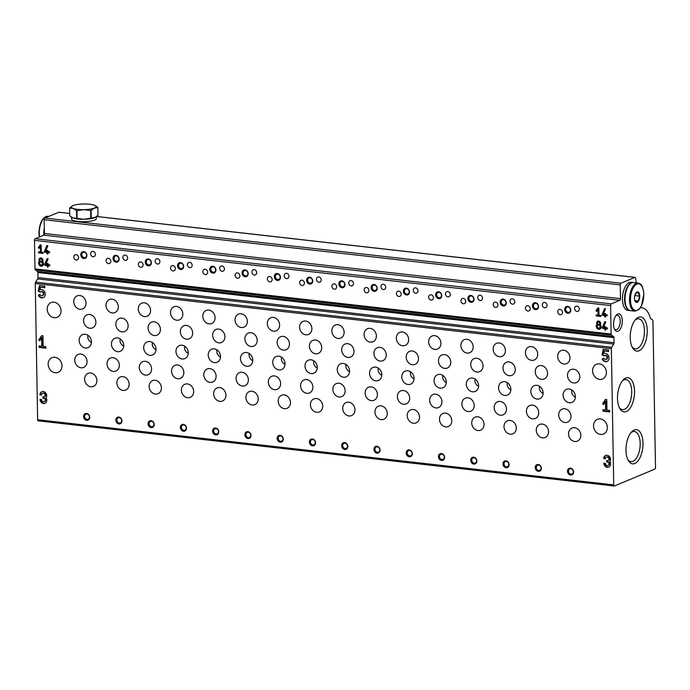 <?xml version="1.0" encoding="UTF-8"?>
<svg xmlns="http://www.w3.org/2000/svg" width="690" height="690" viewBox="0 0 690 690"><rect width="100%" height="100%" fill="white"/><g stroke="black" fill="none" stroke-linecap="round" stroke-linejoin="round"><path stroke-width="1.03" d="M95.384 254.334A2.743 2.312 67.4 0 1 94.056 256.594A2.743 2.312 67.4 0 1 90.864 254.955A2.743 2.312 67.4 0 1 91.942 251.54A2.743 2.312 67.4 0 1 95.384 254.334M321.212 279.873A2.743 2.312 67.4 0 1 319.884 282.132A2.743 2.312 67.4 0 1 316.693 280.494A2.743 2.312 67.4 0 1 317.78 277.078A2.743 2.312 67.4 0 1 321.212 279.873M288.955 276.224A2.743 2.312 67.4 0 1 287.627 278.484A2.743 2.312 67.4 0 1 284.435 276.845A2.743 2.312 67.4 0 1 285.513 273.43A2.743 2.312 67.4 0 1 288.955 276.224M256.689 272.576A2.743 2.312 67.4 0 1 255.36 274.836A2.743 2.312 67.4 0 1 252.169 273.197A2.743 2.312 67.4 0 1 253.256 269.781A2.743 2.312 67.4 0 1 256.689 272.576M224.431 268.928A2.743 2.312 67.4 0 1 223.103 271.187A2.743 2.312 67.4 0 1 219.912 269.548A2.743 2.312 67.4 0 1 220.99 266.133A2.743 2.312 67.4 0 1 224.431 268.928M192.165 265.279A2.743 2.312 67.4 0 1 190.837 267.539A2.743 2.312 67.4 0 1 187.654 265.9A2.743 2.312 67.4 0 1 188.732 262.485A2.743 2.312 67.4 0 1 192.165 265.279M159.908 261.631A2.743 2.312 67.4 0 1 158.579 263.89A2.743 2.312 67.4 0 1 155.388 262.252A2.743 2.312 67.4 0 1 156.466 258.836A2.743 2.312 67.4 0 1 159.908 261.631M127.641 257.982A2.743 2.312 67.4 0 1 126.313 260.242A2.743 2.312 67.4 0 1 123.13 258.603A2.743 2.312 67.4 0 1 124.209 255.188A2.743 2.312 67.4 0 1 127.641 257.982M571.812 389.971C571.277 393.136 572.467 395.56 575.365 397.259M539.554 386.322C539.019 389.488 540.201 391.911 543.108 393.611M507.288 382.674C506.753 385.839 507.943 388.263 510.841 389.962M475.031 379.026C474.496 382.191 475.677 384.615 478.584 386.305M442.773 375.377C442.238 378.534 443.42 380.966 446.327 382.657M410.507 371.729C409.972 374.886 411.154 377.318 414.06 379.008M378.249 368.081C377.715 371.237 378.896 373.67 381.803 375.36M345.983 364.432C345.449 367.589 346.63 370.021 349.537 371.712M313.726 360.784C313.191 363.94 314.373 366.373 317.279 368.063M281.46 357.135C280.925 360.292 282.115 362.724 285.013 364.415M249.202 353.487C248.667 356.644 249.849 359.076 252.756 360.767M216.936 349.839C216.401 352.995 217.592 355.428 220.489 357.118M184.679 346.19C184.144 349.347 185.325 351.779 188.232 353.47M152.412 342.542C151.878 345.699 153.068 348.131 155.966 349.821M120.155 338.894C119.62 342.05 120.802 344.474 123.708 346.173M87.897 335.245C87.354 338.402 88.544 340.826 91.451 342.525M614.376 328.871A7.305 3.545 96.5 0 0 615.782 329.716A7.305 3.545 96.5 0 0 620.129 322.86A7.305 3.545 96.5 0 0 617.429 315.201A7.305 3.545 96.5 0 0 616.481 315.347A7.305 3.545 96.5 0 0 615.86 315.71M640.475 307.68A26.513 12.851 -83.5 0 1 641.717 307.697A26.513 12.851 -83.5 0 1 650.394 318.081A1.415 0.681 -83.5 0 0 650.687 318.564L652.576 319.893A1.415 0.681 -83.5 0 1 652.938 320.936L655.5 467.458A1.415 0.681 -83.5 0 1 654.827 469.122L614.454 485.967A1.415 0.681 -83.5 0 1 614.264 486.002A1.415 0.681 -83.5 0 1 613.729 484.88L611.349 348.657A1.415 0.681 -83.5 0 1 611.676 347.32L613.738 344.06A1.415 0.681 -83.5 0 0 614.066 342.723L613.971 337.66A1.415 0.681 -83.5 0 0 613.6 336.616L611.461 335.107A1.415 0.681 -83.5 0 1 611.099 334.055L610.598 305.567A1.415 0.681 -83.5 0 1 611.271 303.893L619.836 300.322A1.415 0.681 -83.5 0 0 620.508 298.658L44.419 233.496L44.177 219.731A1.415 0.681 -83.5 0 1 44.85 218.066L58.805 212.235A1.415 0.681 -83.5 0 1 58.986 212.209A1.415 0.681 -83.5 0 1 59.159 212.279M620.508 298.658L620.275 284.884A1.415 0.681 -83.5 0 1 620.948 283.219L634.904 277.397A1.415 0.681 -83.5 0 1 635.085 277.363A1.415 0.681 -83.5 0 1 635.602 278.165A424.247 205.68 -83.5 0 1 636.284 282.848M38.355 420.814A1.415 0.681 -83.5 0 1 38.174 420.84A1.415 0.681 -83.5 0 1 37.631 419.727L35.25 283.504A1.415 0.681 -83.5 0 1 35.578 282.167L37.64 278.907A1.415 0.681 -83.5 0 0 37.967 277.57L37.881 272.507A1.415 0.681 -83.5 0 0 37.51 271.463L35.371 269.954A1.415 0.681 -83.5 0 1 35 268.902L34.5 240.405A1.415 0.681 -83.5 0 1 35.173 238.74L43.737 235.169A1.415 0.681 -83.5 0 0 44.419 233.496M603.854 463.171A3.873 3.269 -112.6 0 0 608.709 467.13A3.873 3.269 -112.6 0 0 609.874 461.601A3.873 3.269 -112.6 0 0 609.71 456.952A3.873 3.269 -112.6 0 0 605.656 455.46A3.873 3.269 -112.6 0 0 603.776 458.652L605.346 458.833A2.061 1.742 -112.6 0 1 608.934 459.238A1.553 1.311 -112.6 0 1 607.614 460.592L606.717 460.489L606.743 461.998L607.64 462.102A1.553 1.311 -112.6 0 1 609.02 463.758A2.061 1.742 -112.6 0 1 605.423 463.352L603.854 463.171M606.777 399.579L605.432 399.432L602.611 403.745L603.526 404.556L605.466 401.58L605.613 409.981L602.922 409.679L602.948 411.188L609.675 411.947L609.65 410.438L606.959 410.136L606.777 399.579M608.597 349.977L603.215 349.373L602.042 354.936L604.155 355.868A2.061 1.742 -112.6 0 1 606.976 356.842A2.061 1.742 -112.6 0 1 603.724 358.076L602.163 359.136A4.261 3.597 -112.6 0 0 607.01 361.439A4.261 3.597 -112.6 0 0 608.692 356.135A4.261 3.597 -112.6 0 0 603.75 353.573L604.293 350.994L608.623 351.486L608.597 349.977M40.054 399.406A3.873 3.269 -112.6 0 0 44.902 403.365A3.873 3.269 -112.6 0 0 46.066 397.837A3.873 3.269 -112.6 0 0 45.902 393.179A3.873 3.269 -112.6 0 0 41.849 391.696A3.873 3.269 -112.6 0 0 39.968 394.887L41.538 395.068A2.061 1.742 -112.6 0 1 45.135 395.474A1.553 1.311 -112.6 0 1 43.815 396.828L42.918 396.724L42.944 398.234L43.841 398.337A1.553 1.311 -112.6 0 1 45.212 399.993A2.061 1.742 -112.6 0 1 41.624 399.588L40.054 399.406M42.97 335.814L41.624 335.668L38.804 339.98L39.718 340.791L41.659 337.815L41.805 346.216L39.114 345.914L39.14 347.424L45.868 348.183L45.842 346.673L43.151 346.371L42.97 335.814M44.79 286.212L39.408 285.608L38.235 291.163L40.348 292.103A2.061 1.742 -112.6 0 1 43.177 293.078A2.061 1.742 -112.6 0 1 39.917 294.311L38.355 295.372A4.261 3.597 -112.6 0 0 43.203 297.675A4.261 3.597 -112.6 0 0 44.885 292.37A4.261 3.597 -112.6 0 0 39.942 289.809L40.486 287.23L44.816 287.721L44.79 286.212M61.022 310.733A7.952 6.719 67.4 0 1 57.175 317.297A7.952 6.719 67.4 0 1 47.912 312.536A7.952 6.719 67.4 0 1 51.051 302.608A7.952 6.719 67.4 0 1 61.022 310.733M606.398 372.419A7.952 6.719 67.4 0 1 602.551 378.974A7.952 6.719 67.4 0 1 593.288 374.221A7.952 6.719 67.4 0 1 596.419 364.294A7.952 6.719 67.4 0 1 606.398 372.419M607.355 427.49A7.952 6.719 67.4 0 1 603.509 434.045A7.952 6.719 67.4 0 1 594.245 429.292A7.952 6.719 67.4 0 1 597.385 419.365A7.952 6.719 67.4 0 1 607.355 427.49M61.988 365.804A7.952 6.719 67.4 0 1 58.133 372.367A7.952 6.719 67.4 0 1 48.878 367.606A7.952 6.719 67.4 0 1 52.009 357.679A7.952 6.719 67.4 0 1 61.988 365.804M128.133 325.714A7.072 5.969 67.4 0 1 124.718 331.545A7.072 5.969 67.4 0 1 116.481 327.31A7.072 5.969 67.4 0 1 119.267 318.487A7.072 5.969 67.4 0 1 128.133 325.714M160.399 329.363A7.072 5.969 67.4 0 1 156.975 335.193A7.072 5.969 67.4 0 1 148.738 330.967A7.072 5.969 67.4 0 1 151.533 322.135A7.072 5.969 67.4 0 1 160.399 329.363M192.657 333.011A7.072 5.969 67.4 0 1 189.233 338.842A7.072 5.969 67.4 0 1 181.004 334.615A7.072 5.969 67.4 0 1 183.79 325.784A7.072 5.969 67.4 0 1 192.657 333.011M224.923 336.66A7.072 5.969 67.4 0 1 221.499 342.49A7.072 5.969 67.4 0 1 213.262 338.264A7.072 5.969 67.4 0 1 216.056 329.432A7.072 5.969 67.4 0 1 224.923 336.66M257.18 340.308A7.072 5.969 67.4 0 1 253.756 346.139A7.072 5.969 67.4 0 1 245.528 341.912A7.072 5.969 67.4 0 1 248.314 333.089A7.072 5.969 67.4 0 1 257.18 340.308M289.446 343.956A7.072 5.969 67.4 0 1 286.022 349.787A7.072 5.969 67.4 0 1 277.785 345.561A7.072 5.969 67.4 0 1 280.571 336.737A7.072 5.969 67.4 0 1 289.446 343.956M321.704 347.605A7.072 5.969 67.4 0 1 318.28 353.435A7.072 5.969 67.4 0 1 310.052 349.209A7.072 5.969 67.4 0 1 312.837 340.386A7.072 5.969 67.4 0 1 321.704 347.605M353.97 351.253A7.072 5.969 67.4 0 1 350.546 357.084A7.072 5.969 67.4 0 1 342.309 352.857A7.072 5.969 67.4 0 1 345.095 344.034A7.072 5.969 67.4 0 1 353.97 351.253M386.228 354.902A7.072 5.969 67.4 0 1 382.803 360.732A7.072 5.969 67.4 0 1 374.575 356.506A7.072 5.969 67.4 0 1 377.361 347.682A7.072 5.969 67.4 0 1 386.228 354.902M418.485 358.55A7.072 5.969 67.4 0 1 415.07 364.38A7.072 5.969 67.4 0 1 406.833 360.154A7.072 5.969 67.4 0 1 409.619 351.331A7.072 5.969 67.4 0 1 418.485 358.55M450.751 362.198A7.072 5.969 67.4 0 1 447.327 368.029A7.072 5.969 67.4 0 1 439.099 363.803A7.072 5.969 67.4 0 1 441.885 354.979A7.072 5.969 67.4 0 1 450.751 362.198M483.009 365.847A7.072 5.969 67.4 0 1 479.593 371.677A7.072 5.969 67.4 0 1 471.356 367.451A7.072 5.969 67.4 0 1 474.142 358.628A7.072 5.969 67.4 0 1 483.009 365.847M515.275 369.495A7.072 5.969 67.4 0 1 511.851 375.326A7.072 5.969 67.4 0 1 503.614 371.099A7.072 5.969 67.4 0 1 506.408 362.276A7.072 5.969 67.4 0 1 515.275 369.495M547.532 373.143A7.072 5.969 67.4 0 1 544.108 378.974A7.072 5.969 67.4 0 1 535.88 374.748A7.072 5.969 67.4 0 1 538.666 365.924A7.072 5.969 67.4 0 1 547.532 373.143M579.798 376.792A7.072 5.969 67.4 0 1 576.374 382.622A7.072 5.969 67.4 0 1 568.137 378.396A7.072 5.969 67.4 0 1 570.932 369.573A7.072 5.969 67.4 0 1 579.798 376.792M95.876 322.058A7.072 5.969 67.4 0 1 92.451 327.897A7.072 5.969 67.4 0 1 84.223 323.662A7.072 5.969 67.4 0 1 87.009 314.838A7.072 5.969 67.4 0 1 95.876 322.058M118.3 306.74A7.072 5.969 67.4 0 1 114.876 312.57A7.072 5.969 67.4 0 1 106.64 308.344A7.072 5.969 67.4 0 1 109.434 299.512A7.072 5.969 67.4 0 1 118.3 306.74M150.558 310.388A7.072 5.969 67.4 0 1 147.134 316.218A7.072 5.969 67.4 0 1 138.906 311.992A7.072 5.969 67.4 0 1 141.692 303.16A7.072 5.969 67.4 0 1 150.558 310.388M182.824 314.036A7.072 5.969 67.4 0 1 179.4 319.867A7.072 5.969 67.4 0 1 171.163 315.64A7.072 5.969 67.4 0 1 173.958 306.809A7.072 5.969 67.4 0 1 182.824 314.036M215.082 317.685A7.072 5.969 67.4 0 1 211.658 323.515A7.072 5.969 67.4 0 1 203.429 319.289A7.072 5.969 67.4 0 1 206.215 310.457A7.072 5.969 67.4 0 1 215.082 317.685M247.348 321.333A7.072 5.969 67.4 0 1 243.924 327.163A7.072 5.969 67.4 0 1 235.687 322.937A7.072 5.969 67.4 0 1 238.473 314.114A7.072 5.969 67.4 0 1 247.348 321.333M279.605 324.981A7.072 5.969 67.4 0 1 276.181 330.812A7.072 5.969 67.4 0 1 267.953 326.586A7.072 5.969 67.4 0 1 270.739 317.762A7.072 5.969 67.4 0 1 279.605 324.981M311.871 328.63A7.072 5.969 67.4 0 1 308.447 334.46A7.072 5.969 67.4 0 1 300.21 330.234A7.072 5.969 67.4 0 1 302.996 321.411A7.072 5.969 67.4 0 1 311.871 328.63M344.129 332.278A7.072 5.969 67.4 0 1 340.705 338.109A7.072 5.969 67.4 0 1 332.477 333.882A7.072 5.969 67.4 0 1 335.262 325.059A7.072 5.969 67.4 0 1 344.129 332.278M376.386 335.927A7.072 5.969 67.4 0 1 372.971 341.757A7.072 5.969 67.4 0 1 364.734 337.531A7.072 5.969 67.4 0 1 367.52 328.707A7.072 5.969 67.4 0 1 376.386 335.927M408.653 339.575A7.072 5.969 67.4 0 1 405.228 345.405A7.072 5.969 67.4 0 1 397 341.179A7.072 5.969 67.4 0 1 399.786 332.356A7.072 5.969 67.4 0 1 408.653 339.575M440.91 343.223A7.072 5.969 67.4 0 1 437.495 349.054A7.072 5.969 67.4 0 1 429.258 344.828A7.072 5.969 67.4 0 1 432.044 336.004A7.072 5.969 67.4 0 1 440.91 343.223M473.176 346.872A7.072 5.969 67.4 0 1 469.752 352.702A7.072 5.969 67.4 0 1 461.515 348.476A7.072 5.969 67.4 0 1 464.31 339.653A7.072 5.969 67.4 0 1 473.176 346.872M505.434 350.52A7.072 5.969 67.4 0 1 502.01 356.351A7.072 5.969 67.4 0 1 493.781 352.124A7.072 5.969 67.4 0 1 496.567 343.301A7.072 5.969 67.4 0 1 505.434 350.52M537.7 354.168A7.072 5.969 67.4 0 1 534.276 359.999A7.072 5.969 67.4 0 1 526.039 355.773A7.072 5.969 67.4 0 1 528.833 346.949A7.072 5.969 67.4 0 1 537.7 354.168M569.957 357.817A7.072 5.969 67.4 0 1 566.533 363.647A7.072 5.969 67.4 0 1 558.305 359.421A7.072 5.969 67.4 0 1 561.091 350.598A7.072 5.969 67.4 0 1 569.957 357.817M86.034 303.091A7.072 5.969 67.4 0 1 82.619 308.922A7.072 5.969 67.4 0 1 74.382 304.687A7.072 5.969 67.4 0 1 77.168 295.863A7.072 5.969 67.4 0 1 86.034 303.091M129.159 384.218A7.072 5.969 67.4 0 1 125.735 390.057A7.072 5.969 67.4 0 1 117.498 385.822A7.072 5.969 67.4 0 1 120.293 376.999A7.072 5.969 67.4 0 1 129.159 384.218M161.417 387.875A7.072 5.969 67.4 0 1 157.993 393.705A7.072 5.969 67.4 0 1 149.764 389.471A7.072 5.969 67.4 0 1 152.55 380.647A7.072 5.969 67.4 0 1 161.417 387.875M193.683 391.523A7.072 5.969 67.4 0 1 190.259 397.354A7.072 5.969 67.4 0 1 182.022 393.128A7.072 5.969 67.4 0 1 184.817 384.296A7.072 5.969 67.4 0 1 193.683 391.523M225.94 395.172A7.072 5.969 67.4 0 1 222.516 401.002A7.072 5.969 67.4 0 1 214.288 396.776A7.072 5.969 67.4 0 1 217.074 387.944A7.072 5.969 67.4 0 1 225.94 395.172M258.207 398.82A7.072 5.969 67.4 0 1 254.782 404.651A7.072 5.969 67.4 0 1 246.546 400.424A7.072 5.969 67.4 0 1 249.332 391.592A7.072 5.969 67.4 0 1 258.207 398.82M290.464 402.468A7.072 5.969 67.4 0 1 287.04 408.299A7.072 5.969 67.4 0 1 278.812 404.073A7.072 5.969 67.4 0 1 281.598 395.249A7.072 5.969 67.4 0 1 290.464 402.468M322.722 406.117A7.072 5.969 67.4 0 1 319.306 411.947A7.072 5.969 67.4 0 1 311.069 407.721A7.072 5.969 67.4 0 1 313.855 398.898A7.072 5.969 67.4 0 1 322.722 406.117M354.988 409.765A7.072 5.969 67.4 0 1 351.564 415.596A7.072 5.969 67.4 0 1 343.335 411.369A7.072 5.969 67.4 0 1 346.121 402.546A7.072 5.969 67.4 0 1 354.988 409.765M387.245 413.413A7.072 5.969 67.4 0 1 383.83 419.244A7.072 5.969 67.4 0 1 375.593 415.018A7.072 5.969 67.4 0 1 378.379 406.194A7.072 5.969 67.4 0 1 387.245 413.413M419.511 417.062A7.072 5.969 67.4 0 1 416.087 422.892A7.072 5.969 67.4 0 1 407.85 418.666A7.072 5.969 67.4 0 1 410.645 409.843A7.072 5.969 67.4 0 1 419.511 417.062M451.769 420.71A7.072 5.969 67.4 0 1 448.345 426.541A7.072 5.969 67.4 0 1 440.116 422.315A7.072 5.969 67.4 0 1 442.902 413.491A7.072 5.969 67.4 0 1 451.769 420.71M484.035 424.359A7.072 5.969 67.4 0 1 480.611 430.189A7.072 5.969 67.4 0 1 472.374 425.963A7.072 5.969 67.4 0 1 475.168 417.139A7.072 5.969 67.4 0 1 484.035 424.359M516.293 428.007A7.072 5.969 67.4 0 1 512.868 433.838A7.072 5.969 67.4 0 1 504.64 429.611A7.072 5.969 67.4 0 1 507.426 420.788A7.072 5.969 67.4 0 1 516.293 428.007M548.559 431.655A7.072 5.969 67.4 0 1 545.135 437.486A7.072 5.969 67.4 0 1 536.898 433.26A7.072 5.969 67.4 0 1 539.692 424.436A7.072 5.969 67.4 0 1 548.559 431.655M580.816 435.304A7.072 5.969 67.4 0 1 577.392 441.134A7.072 5.969 67.4 0 1 569.164 436.908A7.072 5.969 67.4 0 1 571.95 428.085A7.072 5.969 67.4 0 1 580.816 435.304M96.893 380.57A7.072 5.969 67.4 0 1 93.469 386.4A7.072 5.969 67.4 0 1 85.241 382.174A7.072 5.969 67.4 0 1 88.027 373.35A7.072 5.969 67.4 0 1 96.893 380.57M119.318 365.243A7.072 5.969 67.4 0 1 115.894 371.082A7.072 5.969 67.4 0 1 107.666 366.847A7.072 5.969 67.4 0 1 110.452 358.024A7.072 5.969 67.4 0 1 119.318 365.243M151.584 368.9A7.072 5.969 67.4 0 1 148.16 374.73A7.072 5.969 67.4 0 1 139.923 370.495A7.072 5.969 67.4 0 1 142.718 361.672A7.072 5.969 67.4 0 1 151.584 368.9M183.842 372.548A7.072 5.969 67.4 0 1 180.418 378.379A7.072 5.969 67.4 0 1 172.19 374.153A7.072 5.969 67.4 0 1 174.975 365.321A7.072 5.969 67.4 0 1 183.842 372.548M216.108 376.197A7.072 5.969 67.4 0 1 212.684 382.027A7.072 5.969 67.4 0 1 204.447 377.801A7.072 5.969 67.4 0 1 207.233 368.969A7.072 5.969 67.4 0 1 216.108 376.197M248.365 379.845A7.072 5.969 67.4 0 1 244.941 385.676A7.072 5.969 67.4 0 1 236.713 381.449A7.072 5.969 67.4 0 1 239.499 372.617A7.072 5.969 67.4 0 1 248.365 379.845M280.623 383.493A7.072 5.969 67.4 0 1 277.207 389.324A7.072 5.969 67.4 0 1 268.971 385.098A7.072 5.969 67.4 0 1 271.757 376.274A7.072 5.969 67.4 0 1 280.623 383.493M312.889 387.142A7.072 5.969 67.4 0 1 309.465 392.972A7.072 5.969 67.4 0 1 301.237 388.746A7.072 5.969 67.4 0 1 304.023 379.923A7.072 5.969 67.4 0 1 312.889 387.142M345.147 390.79A7.072 5.969 67.4 0 1 341.731 396.621A7.072 5.969 67.4 0 1 333.494 392.394A7.072 5.969 67.4 0 1 336.28 383.571A7.072 5.969 67.4 0 1 345.147 390.79M377.413 394.439A7.072 5.969 67.4 0 1 373.989 400.269A7.072 5.969 67.4 0 1 365.752 396.043A7.072 5.969 67.4 0 1 368.546 387.219A7.072 5.969 67.4 0 1 377.413 394.439M409.67 398.087A7.072 5.969 67.4 0 1 406.246 403.917A7.072 5.969 67.4 0 1 398.018 399.691A7.072 5.969 67.4 0 1 400.804 390.868A7.072 5.969 67.4 0 1 409.67 398.087M441.936 401.735A7.072 5.969 67.4 0 1 438.512 407.566A7.072 5.969 67.4 0 1 430.275 403.339A7.072 5.969 67.4 0 1 433.07 394.516A7.072 5.969 67.4 0 1 441.936 401.735M474.194 405.384A7.072 5.969 67.4 0 1 470.77 411.214A7.072 5.969 67.4 0 1 462.541 406.988A7.072 5.969 67.4 0 1 465.327 398.165A7.072 5.969 67.4 0 1 474.194 405.384M506.46 409.032A7.072 5.969 67.4 0 1 503.036 414.863A7.072 5.969 67.4 0 1 494.799 410.636A7.072 5.969 67.4 0 1 497.594 401.813A7.072 5.969 67.4 0 1 506.46 409.032M538.718 412.68A7.072 5.969 67.4 0 1 535.293 418.511A7.072 5.969 67.4 0 1 527.065 414.285A7.072 5.969 67.4 0 1 529.851 405.461A7.072 5.969 67.4 0 1 538.718 412.68M570.984 416.329A7.072 5.969 67.4 0 1 567.559 422.159A7.072 5.969 67.4 0 1 559.323 417.933A7.072 5.969 67.4 0 1 562.109 409.11A7.072 5.969 67.4 0 1 570.984 416.329M87.061 361.595A7.072 5.969 67.4 0 1 83.637 367.425A7.072 5.969 67.4 0 1 75.4 363.199A7.072 5.969 67.4 0 1 78.194 354.375A7.072 5.969 67.4 0 1 87.061 361.595M123.726 345.483A7.072 5.969 67.4 0 1 120.302 351.314A7.072 5.969 67.4 0 1 112.073 347.079A7.072 5.969 67.4 0 1 114.859 338.255A7.072 5.969 67.4 0 1 123.726 345.483M155.992 349.131A7.072 5.969 67.4 0 1 152.568 354.962A7.072 5.969 67.4 0 1 144.331 350.736A7.072 5.969 67.4 0 1 147.125 341.904A7.072 5.969 67.4 0 1 155.992 349.131M188.249 352.78A7.072 5.969 67.4 0 1 184.825 358.61A7.072 5.969 67.4 0 1 176.597 354.384A7.072 5.969 67.4 0 1 179.383 345.552A7.072 5.969 67.4 0 1 188.249 352.78M220.515 356.428A7.072 5.969 67.4 0 1 217.091 362.259A7.072 5.969 67.4 0 1 208.854 358.032A7.072 5.969 67.4 0 1 211.649 349.2A7.072 5.969 67.4 0 1 220.515 356.428M252.773 360.077A7.072 5.969 67.4 0 1 249.349 365.907A7.072 5.969 67.4 0 1 241.121 361.681A7.072 5.969 67.4 0 1 243.906 352.857A7.072 5.969 67.4 0 1 252.773 360.077M285.039 363.725A7.072 5.969 67.4 0 1 281.615 369.555A7.072 5.969 67.4 0 1 273.378 365.329A7.072 5.969 67.4 0 1 276.164 356.506A7.072 5.969 67.4 0 1 285.039 363.725M317.297 367.373A7.072 5.969 67.4 0 1 313.872 373.204A7.072 5.969 67.4 0 1 305.644 368.978A7.072 5.969 67.4 0 1 308.43 360.154A7.072 5.969 67.4 0 1 317.297 367.373M349.554 371.022A7.072 5.969 67.4 0 1 346.139 376.852A7.072 5.969 67.4 0 1 337.902 372.626A7.072 5.969 67.4 0 1 340.688 363.803A7.072 5.969 67.4 0 1 349.554 371.022M381.82 374.67A7.072 5.969 67.4 0 1 378.396 380.501A7.072 5.969 67.4 0 1 370.168 376.274A7.072 5.969 67.4 0 1 372.954 367.451A7.072 5.969 67.4 0 1 381.82 374.67M414.078 378.318A7.072 5.969 67.4 0 1 410.662 384.149A7.072 5.969 67.4 0 1 402.425 379.923A7.072 5.969 67.4 0 1 405.211 371.099A7.072 5.969 67.4 0 1 414.078 378.318M446.344 381.967A7.072 5.969 67.4 0 1 442.92 387.797A7.072 5.969 67.4 0 1 434.683 383.571A7.072 5.969 67.4 0 1 437.477 374.748A7.072 5.969 67.4 0 1 446.344 381.967M478.601 385.615A7.072 5.969 67.4 0 1 475.177 391.446A7.072 5.969 67.4 0 1 466.949 387.219A7.072 5.969 67.4 0 1 469.735 378.396A7.072 5.969 67.4 0 1 478.601 385.615M510.867 389.264A7.072 5.969 67.4 0 1 507.443 395.094A7.072 5.969 67.4 0 1 499.206 390.868A7.072 5.969 67.4 0 1 502.001 382.044A7.072 5.969 67.4 0 1 510.867 389.264M543.125 392.912A7.072 5.969 67.4 0 1 539.701 398.742A7.072 5.969 67.4 0 1 531.473 394.516A7.072 5.969 67.4 0 1 534.258 385.693A7.072 5.969 67.4 0 1 543.125 392.912M575.391 396.56A7.072 5.969 67.4 0 1 571.967 402.391A7.072 5.969 67.4 0 1 563.73 398.165A7.072 5.969 67.4 0 1 566.525 389.341A7.072 5.969 67.4 0 1 575.391 396.56M91.468 341.826A7.072 5.969 67.4 0 1 88.044 347.656A7.072 5.969 67.4 0 1 79.807 343.43A7.072 5.969 67.4 0 1 82.602 334.607A7.072 5.969 67.4 0 1 91.468 341.826M121.975 420.848A3.536 2.984 67.4 0 1 117.421 423.315A3.536 2.984 67.4 0 1 117.317 417.346A3.536 2.984 67.4 0 1 121.975 420.848M154.241 424.505A3.536 2.984 67.4 0 1 149.678 426.963A3.536 2.984 67.4 0 1 149.575 420.995A3.536 2.984 67.4 0 1 154.241 424.505M186.498 428.154A3.536 2.984 67.4 0 1 181.944 430.612A3.536 2.984 67.4 0 1 181.841 424.652A3.536 2.984 67.4 0 1 186.498 428.154M218.764 431.802A3.536 2.984 67.4 0 1 214.202 434.26A3.536 2.984 67.4 0 1 214.098 428.3A3.536 2.984 67.4 0 1 218.764 431.802M251.022 435.45A3.536 2.984 67.4 0 1 246.468 437.909A3.536 2.984 67.4 0 1 246.364 431.949A3.536 2.984 67.4 0 1 251.022 435.45M283.288 439.099A3.536 2.984 67.4 0 1 278.726 441.557A3.536 2.984 67.4 0 1 278.622 435.597A3.536 2.984 67.4 0 1 283.288 439.099M315.546 442.747A3.536 2.984 67.4 0 1 310.992 445.205A3.536 2.984 67.4 0 1 310.888 439.245A3.536 2.984 67.4 0 1 315.546 442.747M347.803 446.395A3.536 2.984 67.4 0 1 343.249 448.854A3.536 2.984 67.4 0 1 343.146 442.894A3.536 2.984 67.4 0 1 347.803 446.395M380.069 450.044A3.536 2.984 67.4 0 1 375.515 452.502A3.536 2.984 67.4 0 1 375.412 446.542A3.536 2.984 67.4 0 1 380.069 450.044M412.327 453.692A3.536 2.984 67.4 0 1 407.773 456.15A3.536 2.984 67.4 0 1 407.669 450.191A3.536 2.984 67.4 0 1 412.327 453.692M444.593 457.341A3.536 2.984 67.4 0 1 440.039 459.799A3.536 2.984 67.4 0 1 439.927 453.839A3.536 2.984 67.4 0 1 444.593 457.341M476.85 460.989A3.536 2.984 67.4 0 1 472.296 463.447A3.536 2.984 67.4 0 1 472.193 457.487A3.536 2.984 67.4 0 1 476.85 460.989M509.117 464.637A3.536 2.984 67.4 0 1 504.554 467.095A3.536 2.984 67.4 0 1 504.45 461.136A3.536 2.984 67.4 0 1 509.117 464.637M541.374 468.286A3.536 2.984 67.4 0 1 536.82 470.744A3.536 2.984 67.4 0 1 536.716 464.784A3.536 2.984 67.4 0 1 541.374 468.286M573.64 471.934A3.536 2.984 67.4 0 1 569.077 474.392A3.536 2.984 67.4 0 1 568.974 468.432A3.536 2.984 67.4 0 1 573.64 471.934M89.717 417.2A3.536 2.984 67.4 0 1 85.155 419.667A3.536 2.984 67.4 0 1 85.051 413.698A3.536 2.984 67.4 0 1 89.717 417.2M605.768 321.851L604.75 321.73L602.301 327.586L602.318 328.328L604.863 328.621L604.889 329.993L605.811 330.096L605.786 328.725L607.416 328.906L607.398 327.871L605.768 327.69L605.751 326.655L604.828 326.551L604.845 327.586L603.431 327.422L605.768 321.851M596.997 324.326A2.829 2.389 -112.6 0 0 596.686 327.845A2.829 2.389 -112.6 0 0 599.783 329.156A2.829 2.389 -112.6 0 0 600.326 324.705A2.294 1.941 -112.6 0 0 597.756 321.152A2.294 1.941 -112.6 0 0 596.997 324.326L597.523 324.11A2.829 2.389 -112.6 0 0 597.126 327.483A2.829 2.389 -112.6 0 0 600.041 329.027M605.544 308.766L604.526 308.654L602.077 314.502L602.085 315.252L604.638 315.537L604.664 316.917L605.587 317.021L605.561 315.64L607.191 315.83L607.174 314.795L605.544 314.614L605.527 313.579L604.604 313.476L604.621 314.502L603.207 314.347L605.544 308.766M598.834 308.007L597.911 307.904L595.979 310.862L596.609 311.414L597.937 309.379L598.04 315.132L596.195 314.925L596.212 315.96L600.817 316.477L600.8 315.451L598.963 315.244L598.834 308.007M48.11 258.776L47.093 258.664L44.643 264.512L44.652 265.262L47.205 265.547L47.23 266.927L48.153 267.03L48.127 265.65L49.758 265.831L49.74 264.805L48.11 264.615L48.093 263.589L47.17 263.485L47.187 264.512L45.773 264.356L48.11 258.776M39.339 261.26A2.829 2.389 -112.6 0 0 39.02 264.779A2.829 2.389 -112.6 0 0 42.125 266.081A2.829 2.389 -112.6 0 0 42.659 261.631A2.294 1.941 -112.6 0 0 40.098 258.086A2.294 1.941 -112.6 0 0 39.339 261.26L39.865 261.036A2.829 2.389 -112.6 0 0 39.468 264.408A2.829 2.389 -112.6 0 0 42.383 265.961M47.877 245.7L46.86 245.588L44.41 251.436L44.427 252.178L46.98 252.471L46.998 253.842L47.921 253.946L47.895 252.575L49.525 252.756L49.508 251.721L47.877 251.54L47.86 250.505L46.937 250.401L46.955 251.436L45.549 251.272L47.877 245.7M41.176 244.941L40.253 244.838L38.321 247.788L38.942 248.348L40.279 246.313L40.374 252.066L38.537 251.859L38.554 252.885L43.16 253.411L43.142 252.376L41.297 252.169L41.176 244.941M353.47 283.521A2.743 2.312 67.4 0 1 352.15 285.781A2.743 2.312 67.4 0 1 348.959 284.151A2.743 2.312 67.4 0 1 350.037 280.727A2.743 2.312 67.4 0 1 353.47 283.521M385.736 287.178A2.743 2.312 67.4 0 1 384.408 289.429A2.743 2.312 67.4 0 1 381.216 287.799A2.743 2.312 67.4 0 1 382.303 284.375A2.743 2.312 67.4 0 1 385.736 287.178M417.993 290.826A2.743 2.312 67.4 0 1 416.674 293.086A2.743 2.312 67.4 0 1 413.483 291.447A2.743 2.312 67.4 0 1 414.561 288.023A2.743 2.312 67.4 0 1 417.993 290.826M450.26 294.475A2.743 2.312 67.4 0 1 448.931 296.735A2.743 2.312 67.4 0 1 445.74 295.096A2.743 2.312 67.4 0 1 446.818 291.672A2.743 2.312 67.4 0 1 450.26 294.475M482.517 298.123A2.743 2.312 67.4 0 1 481.197 300.383A2.743 2.312 67.4 0 1 478.006 298.744A2.743 2.312 67.4 0 1 479.084 295.32A2.743 2.312 67.4 0 1 482.517 298.123M514.783 301.772A2.743 2.312 67.4 0 1 513.455 304.031A2.743 2.312 67.4 0 1 510.264 302.393A2.743 2.312 67.4 0 1 511.342 298.968A2.743 2.312 67.4 0 1 514.783 301.772M547.041 305.42A2.743 2.312 67.4 0 1 545.712 307.68A2.743 2.312 67.4 0 1 542.53 306.041A2.743 2.312 67.4 0 1 543.608 302.617A2.743 2.312 67.4 0 1 547.041 305.42M579.307 309.068A2.743 2.312 67.4 0 1 577.979 311.328A2.743 2.312 67.4 0 1 574.787 309.689A2.743 2.312 67.4 0 1 575.865 306.265A2.743 2.312 67.4 0 1 579.307 309.068M110.831 261.234A2.743 2.312 67.4 0 1 109.512 263.494A2.743 2.312 67.4 0 1 106.32 261.855A2.743 2.312 67.4 0 1 107.398 258.44A2.743 2.312 67.4 0 1 110.831 261.234M143.097 264.882A2.743 2.312 67.4 0 1 141.769 267.142A2.743 2.312 67.4 0 1 138.578 265.503A2.743 2.312 67.4 0 1 139.656 262.088A2.743 2.312 67.4 0 1 143.097 264.882M175.355 268.531A2.743 2.312 67.4 0 1 174.035 270.791A2.743 2.312 67.4 0 1 170.844 269.152A2.743 2.312 67.4 0 1 171.922 265.736A2.743 2.312 67.4 0 1 175.355 268.531M207.621 272.179A2.743 2.312 67.4 0 1 206.293 274.439A2.743 2.312 67.4 0 1 203.102 272.8A2.743 2.312 67.4 0 1 204.18 269.385A2.743 2.312 67.4 0 1 207.621 272.179M239.879 275.828A2.743 2.312 67.4 0 1 238.55 278.087A2.743 2.312 67.4 0 1 235.368 276.449A2.743 2.312 67.4 0 1 236.446 273.033A2.743 2.312 67.4 0 1 239.879 275.828M272.145 279.476A2.743 2.312 67.4 0 1 270.816 281.736A2.743 2.312 67.4 0 1 267.625 280.097A2.743 2.312 67.4 0 1 268.703 276.681A2.743 2.312 67.4 0 1 272.145 279.476M304.402 283.124A2.743 2.312 67.4 0 1 303.074 285.384A2.743 2.312 67.4 0 1 299.891 283.745A2.743 2.312 67.4 0 1 300.969 280.33A2.743 2.312 67.4 0 1 304.402 283.124M336.668 286.773A2.743 2.312 67.4 0 1 335.34 289.032A2.743 2.312 67.4 0 1 332.149 287.402A2.743 2.312 67.4 0 1 333.227 283.978A2.743 2.312 67.4 0 1 336.668 286.773M368.926 290.421A2.743 2.312 67.4 0 1 367.598 292.681A2.743 2.312 67.4 0 1 364.406 291.051A2.743 2.312 67.4 0 1 365.493 287.627A2.743 2.312 67.4 0 1 368.926 290.421M401.192 294.078A2.743 2.312 67.4 0 1 399.864 296.329A2.743 2.312 67.4 0 1 396.672 294.699A2.743 2.312 67.4 0 1 397.751 291.275A2.743 2.312 67.4 0 1 401.192 294.078M433.449 297.726A2.743 2.312 67.4 0 1 432.121 299.986A2.743 2.312 67.4 0 1 428.93 298.347A2.743 2.312 67.4 0 1 430.017 294.923A2.743 2.312 67.4 0 1 433.449 297.726M465.707 301.375A2.743 2.312 67.4 0 1 464.387 303.635A2.743 2.312 67.4 0 1 461.196 301.996A2.743 2.312 67.4 0 1 462.274 298.572A2.743 2.312 67.4 0 1 465.707 301.375M497.973 305.023A2.743 2.312 67.4 0 1 496.645 307.283A2.743 2.312 67.4 0 1 493.454 305.644A2.743 2.312 67.4 0 1 494.54 302.22A2.743 2.312 67.4 0 1 497.973 305.023M530.231 308.672A2.743 2.312 67.4 0 1 528.911 310.931A2.743 2.312 67.4 0 1 525.72 309.293A2.743 2.312 67.4 0 1 526.798 305.868A2.743 2.312 67.4 0 1 530.231 308.672M562.497 312.32A2.743 2.312 67.4 0 1 561.168 314.58A2.743 2.312 67.4 0 1 557.977 312.941A2.743 2.312 67.4 0 1 559.055 309.517A2.743 2.312 67.4 0 1 562.497 312.32M78.574 257.586A2.743 2.312 67.4 0 1 77.246 259.845A2.743 2.312 67.4 0 1 74.054 258.207A2.743 2.312 67.4 0 1 75.141 254.791A2.743 2.312 67.4 0 1 78.574 257.586M119.154 259.086A3.536 2.984 67.4 0 1 114.6 261.545A3.536 2.984 67.4 0 1 114.497 255.585A3.536 2.984 67.4 0 1 119.154 259.086M151.412 262.735A3.536 2.984 67.4 0 1 146.858 265.193A3.536 2.984 67.4 0 1 146.754 259.233A3.536 2.984 67.4 0 1 151.412 262.735M183.678 266.383A3.536 2.984 67.4 0 1 179.115 268.841A3.536 2.984 67.4 0 1 179.012 262.881A3.536 2.984 67.4 0 1 183.678 266.383M215.936 270.031A3.536 2.984 67.4 0 1 211.382 272.49A3.536 2.984 67.4 0 1 211.278 266.53A3.536 2.984 67.4 0 1 215.936 270.031M248.202 273.68A3.536 2.984 67.4 0 1 243.639 276.138A3.536 2.984 67.4 0 1 243.536 270.178A3.536 2.984 67.4 0 1 248.202 273.68M280.459 277.328A3.536 2.984 67.4 0 1 275.905 279.786A3.536 2.984 67.4 0 1 275.802 273.827A3.536 2.984 67.4 0 1 280.459 277.328M312.725 280.977A3.536 2.984 67.4 0 1 308.163 283.435A3.536 2.984 67.4 0 1 308.059 277.475A3.536 2.984 67.4 0 1 312.725 280.977M344.983 284.625A3.536 2.984 67.4 0 1 340.429 287.083A3.536 2.984 67.4 0 1 340.325 281.123A3.536 2.984 67.4 0 1 344.983 284.625M377.249 288.273A3.536 2.984 67.4 0 1 372.686 290.731A3.536 2.984 67.4 0 1 372.583 284.772A3.536 2.984 67.4 0 1 377.249 288.273M409.506 291.922A3.536 2.984 67.4 0 1 404.952 294.38A3.536 2.984 67.4 0 1 404.849 288.42A3.536 2.984 67.4 0 1 409.506 291.922M441.764 295.57A3.536 2.984 67.4 0 1 437.21 298.028A3.536 2.984 67.4 0 1 437.106 292.068A3.536 2.984 67.4 0 1 441.764 295.57M474.03 299.219A3.536 2.984 67.4 0 1 469.476 301.677A3.536 2.984 67.4 0 1 469.373 295.717A3.536 2.984 67.4 0 1 474.03 299.219M506.288 302.867A3.536 2.984 67.4 0 1 501.734 305.325A3.536 2.984 67.4 0 1 501.63 299.365A3.536 2.984 67.4 0 1 506.288 302.867M538.554 306.515A3.536 2.984 67.4 0 1 534 308.973A3.536 2.984 67.4 0 1 533.888 303.014A3.536 2.984 67.4 0 1 538.554 306.515M570.811 310.164A3.536 2.984 67.4 0 1 566.257 312.63A3.536 2.984 67.4 0 1 566.154 306.662A3.536 2.984 67.4 0 1 570.811 310.164M86.888 255.438A3.536 2.984 67.4 0 1 82.334 257.896A3.536 2.984 67.4 0 1 82.231 251.936A3.536 2.984 67.4 0 1 86.888 255.438M638.44 317.297A17.198 8.34 96.5 0 0 635.749 319.298A17.198 8.34 96.5 0 0 632.532 347.743A17.198 8.34 96.5 0 0 646.599 337.721A17.198 8.34 96.5 0 0 638.44 317.297M634.196 430.017A17.198 8.34 96.5 0 0 631.505 432.009A17.198 8.34 96.5 0 0 628.288 460.454A17.198 8.34 96.5 0 0 642.356 450.432A17.198 8.34 96.5 0 0 634.196 430.017M625.718 378.077A17.198 8.34 96.5 0 0 623.027 380.078A17.198 8.34 96.5 0 0 619.81 408.523A17.198 8.34 96.5 0 0 633.877 398.501A17.198 8.34 96.5 0 0 625.718 378.077M617.783 314.002A8.841 4.287 96.5 0 0 616.403 315.037A8.841 4.287 96.5 0 0 614.747 329.656A8.841 4.287 96.5 0 0 621.975 324.498A8.841 4.287 96.5 0 0 617.783 314.002M619.301 407.514A15.146 7.34 96.5 0 0 622.527 409.662A15.146 7.34 96.5 0 0 631.523 395.439A15.146 7.34 96.5 0 0 625.925 379.569A15.146 7.34 96.5 0 0 623.967 379.88A15.146 7.34 96.5 0 0 622.302 380.949M627.771 459.454A15.146 7.34 96.5 0 0 630.996 461.601A15.146 7.34 96.5 0 0 640.001 447.379A15.146 7.34 96.5 0 0 634.403 431.509A15.146 7.34 96.5 0 0 632.445 431.811A15.146 7.34 96.5 0 0 630.781 432.88M632.023 346.734A15.146 7.34 96.5 0 0 635.249 348.881A15.146 7.34 96.5 0 0 644.244 334.667A15.146 7.34 96.5 0 0 638.655 318.789A15.146 7.34 96.5 0 0 636.689 319.099A15.146 7.34 96.5 0 0 635.024 320.169M89.433 416.967A2.769 2.337 67.4 0 1 88.087 419.253A2.769 2.337 67.4 0 1 84.861 417.597A2.769 2.337 67.4 0 1 85.957 414.138A2.769 2.337 67.4 0 1 89.433 416.967M573.347 471.701A2.769 2.337 67.4 0 1 572.01 473.987A2.769 2.337 67.4 0 1 568.784 472.331A2.769 2.337 67.4 0 1 569.88 468.872A2.769 2.337 67.4 0 1 573.347 471.701M541.089 468.053A2.769 2.337 67.4 0 1 539.744 470.339A2.769 2.337 67.4 0 1 536.527 468.683A2.769 2.337 67.4 0 1 537.614 465.224A2.769 2.337 67.4 0 1 541.089 468.053M508.823 464.405A2.769 2.337 67.4 0 1 507.486 466.69A2.769 2.337 67.4 0 1 504.261 465.034A2.769 2.337 67.4 0 1 505.356 461.575A2.769 2.337 67.4 0 1 508.823 464.405M476.566 460.756A2.769 2.337 67.4 0 1 475.229 463.042A2.769 2.337 67.4 0 1 472.003 461.386A2.769 2.337 67.4 0 1 473.09 457.927A2.769 2.337 67.4 0 1 476.566 460.756M444.308 457.108A2.769 2.337 67.4 0 1 442.963 459.393A2.769 2.337 67.4 0 1 439.737 457.737A2.769 2.337 67.4 0 1 440.832 454.279A2.769 2.337 67.4 0 1 444.308 457.108M412.042 453.459A2.769 2.337 67.4 0 1 410.705 455.745A2.769 2.337 67.4 0 1 407.48 454.089A2.769 2.337 67.4 0 1 408.566 450.63A2.769 2.337 67.4 0 1 412.042 453.459M379.785 449.811A2.769 2.337 67.4 0 1 378.439 452.097A2.769 2.337 67.4 0 1 375.213 450.441A2.769 2.337 67.4 0 1 376.309 446.982A2.769 2.337 67.4 0 1 379.785 449.811M347.519 446.163A2.769 2.337 67.4 0 1 346.182 448.448A2.769 2.337 67.4 0 1 342.956 446.792A2.769 2.337 67.4 0 1 344.043 443.334A2.769 2.337 67.4 0 1 347.519 446.163M315.261 442.514A2.769 2.337 67.4 0 1 313.916 444.8A2.769 2.337 67.4 0 1 310.69 443.144A2.769 2.337 67.4 0 1 311.785 439.685A2.769 2.337 67.4 0 1 315.261 442.514M282.995 438.866A2.769 2.337 67.4 0 1 281.658 441.143A2.769 2.337 67.4 0 1 278.432 439.487A2.769 2.337 67.4 0 1 279.528 436.037A2.769 2.337 67.4 0 1 282.995 438.866M250.737 435.218A2.769 2.337 67.4 0 1 249.392 437.495A2.769 2.337 67.4 0 1 246.166 435.839A2.769 2.337 67.4 0 1 247.262 432.389A2.769 2.337 67.4 0 1 250.737 435.218M218.471 431.569A2.769 2.337 67.4 0 1 217.134 433.846A2.769 2.337 67.4 0 1 213.909 432.19A2.769 2.337 67.4 0 1 215.004 428.74A2.769 2.337 67.4 0 1 218.471 431.569M186.214 427.921A2.769 2.337 67.4 0 1 184.868 430.198A2.769 2.337 67.4 0 1 181.651 428.542A2.769 2.337 67.4 0 1 182.738 425.092A2.769 2.337 67.4 0 1 186.214 427.921M153.948 424.264A2.769 2.337 67.4 0 1 152.611 426.549A2.769 2.337 67.4 0 1 149.385 424.893A2.769 2.337 67.4 0 1 150.48 421.443A2.769 2.337 67.4 0 1 153.948 424.264M121.69 420.615A2.769 2.337 67.4 0 1 120.353 422.901A2.769 2.337 67.4 0 1 117.128 421.245A2.769 2.337 67.4 0 1 118.214 417.786A2.769 2.337 67.4 0 1 121.69 420.615M86.604 255.205A2.769 2.337 67.4 0 1 85.267 257.491A2.769 2.337 67.4 0 1 82.041 255.835A2.769 2.337 67.4 0 1 83.128 252.376A2.769 2.337 67.4 0 1 86.604 255.205M570.527 309.931A2.769 2.337 67.4 0 1 569.19 312.216A2.769 2.337 67.4 0 1 565.964 310.56A2.769 2.337 67.4 0 1 567.051 307.102A2.769 2.337 67.4 0 1 570.527 309.931M538.269 306.282A2.769 2.337 67.4 0 1 536.923 308.568A2.769 2.337 67.4 0 1 533.698 306.912A2.769 2.337 67.4 0 1 534.793 303.453A2.769 2.337 67.4 0 1 538.269 306.282M506.003 302.634A2.769 2.337 67.4 0 1 504.666 304.92A2.769 2.337 67.4 0 1 501.44 303.264A2.769 2.337 67.4 0 1 502.527 299.805A2.769 2.337 67.4 0 1 506.003 302.634M473.745 298.986A2.769 2.337 67.4 0 1 472.4 301.271A2.769 2.337 67.4 0 1 469.174 299.615A2.769 2.337 67.4 0 1 470.27 296.157A2.769 2.337 67.4 0 1 473.745 298.986M441.479 295.337A2.769 2.337 67.4 0 1 440.142 297.623A2.769 2.337 67.4 0 1 436.917 295.967A2.769 2.337 67.4 0 1 438.003 292.508A2.769 2.337 67.4 0 1 441.479 295.337M409.222 291.689A2.769 2.337 67.4 0 1 407.876 293.974A2.769 2.337 67.4 0 1 404.651 292.319A2.769 2.337 67.4 0 1 405.746 288.86A2.769 2.337 67.4 0 1 409.222 291.689M376.956 288.041A2.769 2.337 67.4 0 1 375.619 290.326A2.769 2.337 67.4 0 1 372.393 288.67A2.769 2.337 67.4 0 1 373.488 285.212A2.769 2.337 67.4 0 1 376.956 288.041M344.698 284.392A2.769 2.337 67.4 0 1 343.353 286.678A2.769 2.337 67.4 0 1 340.127 285.022A2.769 2.337 67.4 0 1 341.222 281.563A2.769 2.337 67.4 0 1 344.698 284.392M312.432 280.744A2.769 2.337 67.4 0 1 311.095 283.029A2.769 2.337 67.4 0 1 307.869 281.373A2.769 2.337 67.4 0 1 308.965 277.915A2.769 2.337 67.4 0 1 312.432 280.744M280.174 277.095A2.769 2.337 67.4 0 1 278.829 279.381A2.769 2.337 67.4 0 1 275.612 277.725A2.769 2.337 67.4 0 1 276.699 274.266A2.769 2.337 67.4 0 1 280.174 277.095M247.908 273.447A2.769 2.337 67.4 0 1 246.572 275.733A2.769 2.337 67.4 0 1 243.346 274.077A2.769 2.337 67.4 0 1 244.441 270.618A2.769 2.337 67.4 0 1 247.908 273.447M215.651 269.799A2.769 2.337 67.4 0 1 214.314 272.084A2.769 2.337 67.4 0 1 211.088 270.428A2.769 2.337 67.4 0 1 212.175 266.97A2.769 2.337 67.4 0 1 215.651 269.799M183.393 266.15A2.769 2.337 67.4 0 1 182.048 268.436A2.769 2.337 67.4 0 1 178.822 266.78A2.769 2.337 67.4 0 1 179.918 263.321A2.769 2.337 67.4 0 1 183.393 266.15M151.127 262.502A2.769 2.337 67.4 0 1 149.79 264.788A2.769 2.337 67.4 0 1 146.565 263.132A2.769 2.337 67.4 0 1 147.651 259.673A2.769 2.337 67.4 0 1 151.127 262.502M118.87 258.853A2.769 2.337 67.4 0 1 117.524 261.139A2.769 2.337 67.4 0 1 114.299 259.483A2.769 2.337 67.4 0 1 115.394 256.024A2.769 2.337 67.4 0 1 118.87 258.853M39.873 285.66L38.761 290.947L38.235 291.163M38.761 290.947L40.494 291.844L39.968 292.06M42.608 295.518A2.061 1.742 -112.6 0 0 43.694 292.862A2.061 1.742 -112.6 0 0 41.038 291.758M39.96 294.423L38.355 295.372M38.882 295.156A4.261 3.597 -112.6 0 0 43.461 297.554M44.816 287.445L40.486 287.23M41.978 335.702L38.804 339.98M39.33 339.756L40.003 340.36M41.805 346.216L42.331 346.001L42.185 337.6L41.659 337.815M39.649 345.975L39.14 347.424M39.666 347.199L45.868 347.898M40.589 399.467A3.873 3.269 -112.6 0 0 45.16 403.236M42.116 391.601A3.873 3.269 -112.6 0 0 40.494 394.671L39.968 394.887M40.494 394.671L41.555 394.784M44.626 396.603A1.553 1.311 -112.6 0 0 45.652 395.249A2.061 1.742 -112.6 0 0 42.815 393.274M43.444 396.785L42.944 398.234M43.461 398.009L44.358 398.113L43.841 398.337M44.462 401.563A2.061 1.742 -112.6 0 0 45.73 399.777A1.553 1.311 -112.6 0 0 44.358 398.113M40.607 244.881L38.321 247.788M40.374 252.066L40.9 251.85L40.796 246.089L40.279 246.313M39.063 251.919L38.554 252.885M39.071 252.669L43.151 253.135M47.274 245.631L44.41 251.436M44.936 251.212L44.427 252.178M44.953 251.962L46.98 252.471M47.498 252.247L47.524 253.627L46.998 253.842M49.525 252.48L47.895 252.575M47.472 250.461L46.955 251.436M41.9 264.805A1.587 1.346 -112.6 0 0 42.797 262.735A1.587 1.346 -112.6 0 0 40.701 261.933M41.064 265.02A1.587 1.346 -112.6 0 0 42.271 262.959A1.587 1.346 -112.6 0 0 39.692 263.658A1.587 1.346 -112.6 0 0 41.064 265.02M41.702 261.191A1.233 1.044 -112.6 0 0 42.47 259.587A1.233 1.044 -112.6 0 0 40.779 259M41.003 261.406A1.233 1.044 -112.6 0 0 41.943 259.802A1.233 1.044 -112.6 0 0 39.934 260.346A1.233 1.044 -112.6 0 0 41.003 261.406M40.365 258A2.294 1.941 -112.6 0 0 39.865 261.036M47.507 258.707L44.643 264.512M45.169 264.296L44.652 265.262M45.178 265.038L47.205 265.547M47.731 265.331L47.757 266.702L47.23 266.927M49.749 265.555L48.127 265.65M47.696 263.546L47.187 264.512M603.681 349.425L602.568 354.712L602.042 354.936M602.568 354.712L604.302 355.609L603.776 355.824M606.415 359.283A2.061 1.742 -112.6 0 0 607.502 356.627A2.061 1.742 -112.6 0 0 604.845 355.523M603.767 358.188L602.163 359.136M602.689 358.921A4.261 3.597 -112.6 0 0 607.269 361.319M608.615 351.21L604.293 350.994M605.786 399.467L602.611 403.745M603.138 403.529L603.81 404.124M605.613 409.981L606.139 409.765L605.993 401.364L605.466 401.58M603.457 409.739L602.948 411.188M603.474 410.964L609.675 411.671M604.397 463.232A3.873 3.269 -112.6 0 0 608.968 467.009M605.923 455.366A3.873 3.269 -112.6 0 0 604.302 458.436L603.776 458.652M604.302 458.436L605.363 458.557M608.433 460.368A1.553 1.311 -112.6 0 0 609.46 459.014A2.061 1.742 -112.6 0 0 606.622 457.047M607.252 460.549L606.743 461.998M607.269 461.783L608.166 461.877L607.64 462.102M608.269 465.327A2.061 1.742 -112.6 0 0 609.537 463.542A1.553 1.311 -112.6 0 0 608.166 461.877M598.264 307.947L595.979 310.862M598.04 315.132L598.566 314.916L598.463 309.163L597.937 309.379M596.721 314.985L596.212 315.96M596.738 315.744L600.817 316.201M604.94 308.706L602.077 314.502M602.603 314.286L602.085 315.252M602.611 315.028L604.638 315.537M605.164 315.321L605.19 316.693L604.664 316.917M607.183 315.546L605.561 315.64M605.13 313.536L604.621 314.502M599.558 327.871A1.587 1.346 -112.6 0 0 600.464 325.809A1.587 1.346 -112.6 0 0 598.359 324.999M598.722 328.095A1.587 1.346 -112.6 0 0 599.938 326.025A1.587 1.346 -112.6 0 0 597.35 326.732A1.587 1.346 -112.6 0 0 598.722 328.095M599.36 324.265A1.233 1.044 -112.6 0 0 600.127 322.653A1.233 1.044 -112.6 0 0 598.446 322.066M598.661 324.481A1.233 1.044 -112.6 0 0 599.601 322.877A1.233 1.044 -112.6 0 0 597.592 323.42A1.233 1.044 -112.6 0 0 598.661 324.481M598.023 321.066A2.294 1.941 -112.6 0 0 597.523 324.11M605.164 321.781L602.301 327.586M602.827 327.362L602.318 328.328M602.844 328.112L604.863 328.621M605.389 328.397L605.415 329.777L604.889 329.993M607.416 328.63L605.786 328.725M605.363 326.612L604.845 327.586M44.315 227.881A14.145 6.857 96.5 0 0 43.798 233.781A14.145 6.857 96.5 0 0 43.858 235.1M44.367 230.865A14.145 6.857 96.5 0 0 44.264 233.832A14.145 6.857 96.5 0 0 44.281 234.419M639.751 296.088A5.304 2.57 -83.5 0 1 637.25 302.332A5.304 2.57 -83.5 0 1 634.515 298.373A5.304 2.57 -83.5 0 1 634.843 295.432A5.304 2.57 -83.5 0 1 637.75 291.913A5.304 2.57 -83.5 0 1 639.751 296.088M634.809 295.674L635.697 293.397L638.216 292.344L639.552 296.113L638.371 300.944L635.844 301.996M634.929 311.164L630.418 310.655A14.145 6.857 -83.5 0 1 625.2 295.829A14.145 6.857 -83.5 0 1 633.601 282.546L638.103 283.055A14.145 6.857 -83.5 0 0 629.703 296.338A14.145 6.857 -83.5 0 0 634.929 311.164L639.018 309.465L641.381 306.101L643.865 294.328C642.554 282.831 640.216 284.177 638.103 283.055M630.194 310.621A14.145 6.857 -83.5 0 1 629.961 310.603A14.145 6.857 -83.5 0 1 624.735 295.777A14.145 6.857 -83.5 0 1 633.135 282.495A14.145 6.857 -83.5 0 1 633.368 282.529M629.961 310.603L627.857 310.362A14.145 6.857 -83.5 0 1 622.639 295.544A14.145 6.857 -83.5 0 1 631.039 282.262L633.135 282.495M635.059 300.573L638.371 300.944M634.809 295.579L639.552 296.113M72.959 205.603L69.595 208.009A14.145 3.226 179 0 0 69.595 208.061A14.145 3.226 179 0 0 69.595 208.13L73.045 208.423A12.377 2.82 179 0 1 72.39 205.879A12.377 2.82 179 0 1 72.959 205.603A12.377 2.82 179 0 1 83.637 203.999A12.377 2.82 179 0 1 94.392 205.215A12.377 2.82 179 0 1 95.004 205.482A12.377 2.82 179 0 1 94.47 208.035A12.377 2.82 179 0 1 83.792 209.639L90.657 210.51L90.795 218.161L83.964 219.273A12.377 2.82 179 0 1 73.209 218.057A12.377 2.82 179 0 1 72.597 217.799A12.377 2.82 179 0 1 72.493 217.747M95.513 205.749L97.868 207.5A14.145 3.226 179 0 1 97.877 207.569A14.145 3.226 179 0 1 97.877 207.621L94.47 208.035L91.106 210.441A14.145 3.226 179 0 1 90.657 210.51M69.595 208.113L69.733 215.66A14.145 3.226 179 0 0 69.725 215.711A14.145 3.226 179 0 0 69.733 215.78L69.595 208.13M91.106 210.441L91.235 218.092A14.145 3.226 179 0 1 90.795 218.161M97.877 207.621L98.006 215.271L94.642 217.678A12.377 2.82 179 0 1 83.964 219.273L77.099 218.402A14.145 3.226 179 0 1 76.65 218.359L72.597 217.799M73.209 218.057L69.733 215.78M95.289 217.359A12.377 2.82 179 0 1 95.211 217.402L91.235 218.092M95.211 217.402A12.377 2.82 179 0 1 94.642 217.678M76.521 210.709A14.145 3.226 179 0 0 76.969 210.752L83.792 209.639A12.377 2.82 179 0 1 73.045 208.423L76.521 210.709L76.65 218.359M76.969 210.752L77.099 218.402M96.264 216.746L96.298 218.652A12.377 2.82 179 0 1 94.685 220.084A12.377 2.82 179 0 1 80.79 221.645A12.377 2.82 179 0 1 71.553 219.084L71.519 217.186M620.275 284.884L44.177 219.731M620.948 283.219L44.85 218.066M634.904 277.397L96.583 216.513M69.69 213.469L58.805 212.235M613.729 484.88L37.631 419.727M611.349 348.657L35.25 283.504M611.676 347.32L35.578 282.167M613.738 344.06L37.64 278.907M614.066 342.723L37.967 277.57M613.971 337.66L37.881 272.507M613.6 336.616L37.51 271.463M611.461 335.107L35.371 269.954M611.099 334.055L35 268.902M610.598 305.567L34.5 240.405M611.271 303.893L35.173 238.74M619.836 300.322L43.737 235.169M45.652 395.249L45.135 395.474M45.73 399.777L45.212 399.993M609.46 459.014L608.934 459.238M609.537 463.542L609.02 463.758M39.313 237.015L38.933 233.142C39.485 222.732 42.461 217.126 47.877 216.306A14.145 6.857 96.5 0 0 39.296 233.272A14.145 6.857 96.5 0 0 39.623 236.886M643.77 294.406A13.438 6.512 -83.5 0 1 634.007 309.896A13.438 6.512 -83.5 0 1 633.61 287.238A13.438 6.512 -83.5 0 1 643.77 294.406M635.085 277.363L96.643 216.47M69.69 213.417L58.986 212.209M641.717 307.697L640.544 307.559M614.264 486.002L38.174 420.84M41.297 291.62L40.77 291.844M42.883 295.432L42.357 295.656M43.065 393.145L42.538 393.36M44.902 396.526L44.384 396.75M44.738 401.477L44.212 401.692M40.952 261.786L40.425 262.01M42.176 264.727L41.65 264.943M41.029 258.845L40.503 259.061M41.978 261.13L41.452 261.346M605.104 355.393L604.578 355.609M606.691 359.197L606.165 359.421M606.872 456.909L606.346 457.125M608.709 460.29L608.192 460.515M608.537 465.241L608.019 465.457M598.61 324.861L598.083 325.076M599.834 327.793L599.308 328.017M598.687 321.911L598.161 322.135M599.644 324.197L599.118 324.421M47.877 216.306L48.809 216.41M69.595 208.061L69.725 215.711M97.877 207.569L98.006 215.22"/></g></svg>
